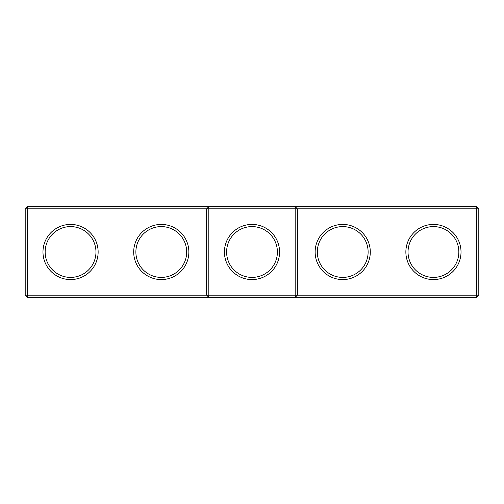 <?xml version="1.0" encoding="UTF-8"?>
<svg xmlns="http://www.w3.org/2000/svg" width="504" height="504" viewBox="0 0 504 504"><rect width="100%" height="100%" fill="white"/><g stroke="black" fill="none" stroke-linecap="round" stroke-linejoin="round"><path stroke-width="0.76" d="M25.2 208.82L27.38 206.64L27.38 295.18L25.2 295.18L25.2 208.82L206.64 208.82L206.64 295.18L27.38 295.18L27.38 297.36L208.82 297.36L206.64 295.18L208.82 295.18L208.82 297.36L476.62 297.36L478.8 295.18L478.8 208.82L476.62 206.64L208.82 206.64L206.64 208.82L208.82 208.82L208.82 295.18L295.18 295.18L295.18 206.64L297.36 208.82L476.62 208.82L476.62 206.64M42.979 252A27.581 27.581 0 0 0 84.351 275.883A27.581 27.581 0 0 0 84.351 228.117A27.581 27.581 0 0 0 42.979 252M133.699 252A27.581 27.581 0 0 0 175.071 275.883A27.581 27.581 0 0 0 175.071 228.117A27.581 27.581 0 0 0 133.699 252M27.38 206.64L208.82 206.64L208.82 208.82L297.36 208.82L297.36 295.18L476.62 295.18L476.62 297.36M45.158 252A25.402 25.402 0 0 0 83.261 274A25.402 25.402 0 0 0 83.261 230A25.402 25.402 0 0 0 45.158 252M135.878 252A25.402 25.402 0 0 0 173.981 274A25.402 25.402 0 0 0 173.981 230A25.402 25.402 0 0 0 135.878 252M252 224.419A27.581 27.581 0 0 0 228.117 265.791A27.581 27.581 0 0 0 275.883 265.791A27.581 27.581 0 0 0 252 224.419M27.38 297.36L25.2 295.18M297.36 295.18L295.18 297.36L295.18 295.18L297.36 295.18M252 226.598A25.402 25.402 0 0 0 230 264.701A25.402 25.402 0 0 0 274 264.701A25.402 25.402 0 0 0 252 226.598M478.8 295.18L476.62 295.18L476.62 208.82L478.8 208.82M370.301 252A27.581 27.581 0 0 1 328.929 275.883A27.581 27.581 0 0 1 328.929 228.117A27.581 27.581 0 0 1 370.301 252M461.021 252A27.581 27.581 0 0 1 419.649 275.883A27.581 27.581 0 0 1 419.649 228.117A27.581 27.581 0 0 1 461.021 252M368.122 252A25.402 25.402 0 0 1 330.019 274A25.402 25.402 0 0 1 330.019 230A25.402 25.402 0 0 1 368.122 252M458.842 252A25.402 25.402 0 0 1 420.739 274A25.402 25.402 0 0 1 420.739 230A25.402 25.402 0 0 1 458.842 252"/></g></svg>
